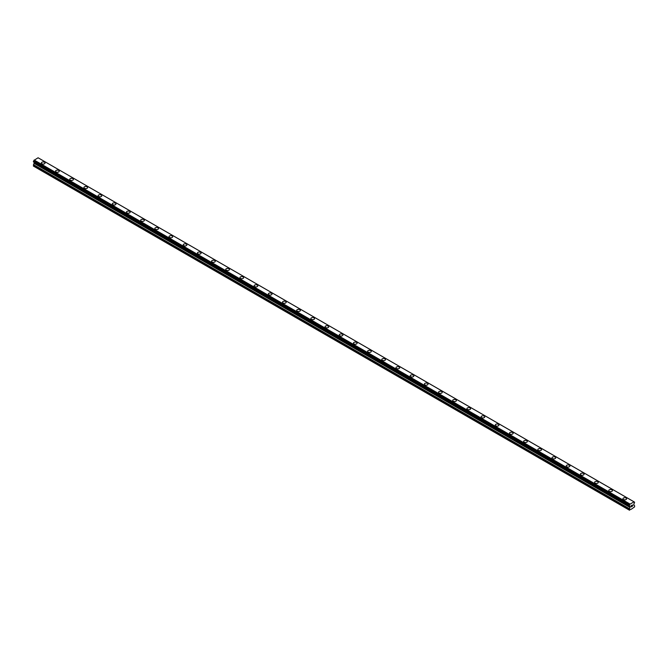 <?xml version="1.0" encoding="UTF-8"?>
<svg xmlns="http://www.w3.org/2000/svg" width="668" height="668" viewBox="0 0 668 668"><rect width="100%" height="100%" fill="white"/><g stroke="black" fill="none" stroke-linecap="round" stroke-linejoin="round"><path stroke-width="1" d="M41.374 163A1.837 1.06 180 0 1 42.51 162.015A1.837 1.06 180 0 1 44.514 162.249A1.837 1.06 180 0 1 45.048 163A1.837 1.06 180 0 1 43.913 163.977A1.837 1.06 180 0 1 41.909 163.752A1.837 1.06 180 0 1 41.374 163A1.837 1.06 180 0 1 42.51 162.015A1.837 1.06 180 0 1 44.514 162.249A1.837 1.06 180 0 1 45.048 163M55.561 171.183A1.837 1.06 180 0 1 56.688 170.206A1.837 1.06 180 0 1 58.692 170.432A1.837 1.06 180 0 1 59.235 171.192A1.837 1.06 180 0 1 58.099 172.169A1.837 1.06 180 0 1 56.095 171.935A1.837 1.06 180 0 1 55.561 171.183A1.837 1.06 180 0 1 56.688 170.206A1.837 1.06 180 0 1 58.692 170.44A1.837 1.06 180 0 1 59.235 171.183M69.739 179.383A1.837 1.06 180 0 1 70.875 178.398A1.837 1.06 180 0 1 72.879 178.632A1.837 1.06 180 0 1 73.422 179.383M72.879 178.623A1.837 1.06 180 0 1 73.422 179.375A1.837 1.06 180 0 1 72.286 180.36A1.837 1.06 180 0 1 70.282 180.126A1.837 1.06 180 0 1 69.739 179.375A1.837 1.06 180 0 1 70.875 178.398A1.837 1.06 180 0 1 72.879 178.623M83.926 187.566A1.837 1.06 180 0 1 85.061 186.581A1.837 1.06 180 0 1 87.065 186.815A1.837 1.06 180 0 1 87.608 187.566A1.837 1.06 180 0 1 86.473 188.543A1.837 1.06 180 0 1 84.469 188.318A1.837 1.06 180 0 1 83.926 187.566A1.837 1.06 180 0 1 85.061 186.589A1.837 1.06 180 0 1 87.065 186.815A1.837 1.06 180 0 1 87.608 187.566M98.112 195.757A1.837 1.06 180 0 1 99.248 194.772A1.837 1.06 180 0 1 101.252 195.006A1.837 1.06 180 0 1 101.787 195.757A1.837 1.06 180 0 1 100.651 196.734A1.837 1.06 180 0 1 98.647 196.509A1.837 1.06 180 0 1 98.112 195.757A1.837 1.06 180 0 1 99.248 194.78A1.837 1.06 180 0 1 101.252 195.006A1.837 1.06 180 0 1 101.787 195.757M112.299 203.949A1.837 1.06 180 0 1 113.435 202.963A1.837 1.06 180 0 1 115.439 203.197A1.837 1.06 180 0 1 115.973 203.949A1.837 1.06 180 0 1 114.838 204.926A1.837 1.06 180 0 1 112.834 204.692A1.837 1.06 180 0 1 112.299 203.949A1.837 1.06 180 0 1 113.435 202.963A1.837 1.06 180 0 1 115.439 203.197A1.837 1.06 180 0 1 115.973 203.949M126.477 212.132A1.837 1.06 180 0 1 127.613 211.155A1.837 1.06 180 0 1 129.617 211.38A1.837 1.06 180 0 1 130.16 212.14A1.837 1.06 180 0 1 129.024 213.117A1.837 1.06 180 0 1 127.02 212.883A1.837 1.06 180 0 1 126.477 212.132A1.837 1.06 180 0 1 127.613 211.155A1.837 1.06 180 0 1 129.617 211.389A1.837 1.06 180 0 1 130.16 212.132M140.664 220.323A1.837 1.06 180 0 1 141.8 219.346A1.837 1.06 180 0 1 143.804 219.572A1.837 1.06 180 0 1 144.346 220.323A1.837 1.06 180 0 1 143.211 221.308A1.837 1.06 180 0 1 141.207 221.075A1.837 1.06 180 0 1 140.664 220.323A1.837 1.06 180 0 1 141.8 219.346A1.837 1.06 180 0 1 143.804 219.58A1.837 1.06 180 0 1 144.346 220.323M154.851 228.514A1.837 1.06 180 0 1 155.986 227.529A1.837 1.06 180 0 1 157.99 227.763A1.837 1.06 180 0 1 158.525 228.514A1.837 1.06 180 0 1 157.397 229.491A1.837 1.06 180 0 1 155.393 229.266A1.837 1.06 180 0 1 154.851 228.514A1.837 1.06 180 0 1 155.986 227.537A1.837 1.06 180 0 1 157.99 227.763A1.837 1.06 180 0 1 158.525 228.514M169.037 236.706A1.837 1.06 180 0 1 170.173 235.72A1.837 1.06 180 0 1 172.177 235.954A1.837 1.06 180 0 1 172.711 236.706A1.837 1.06 180 0 1 171.576 237.683A1.837 1.06 180 0 1 169.572 237.457A1.837 1.06 180 0 1 169.037 236.706A1.837 1.06 180 0 1 170.173 235.729A1.837 1.06 180 0 1 172.177 235.954A1.837 1.06 180 0 1 172.711 236.706M183.224 244.889A1.837 1.06 180 0 1 184.36 243.912A1.837 1.06 180 0 1 186.364 244.146A1.837 1.06 180 0 1 186.898 244.897A1.837 1.06 180 0 1 185.762 245.874A1.837 1.06 180 0 1 183.758 245.64A1.837 1.06 180 0 1 183.224 244.889A1.837 1.06 180 0 1 184.36 243.912A1.837 1.06 180 0 1 186.364 244.146A1.837 1.06 180 0 1 186.898 244.889M197.402 253.08A1.837 1.06 180 0 1 198.538 252.103A1.837 1.06 180 0 1 200.542 252.329A1.837 1.06 180 0 1 201.085 253.089A1.837 1.06 180 0 1 199.949 254.065A1.837 1.06 180 0 1 197.945 253.832A1.837 1.06 180 0 1 197.402 253.08A1.837 1.06 180 0 1 198.538 252.103A1.837 1.06 180 0 1 200.542 252.337A1.837 1.06 180 0 1 201.085 253.08M211.589 261.271A1.837 1.06 180 0 1 212.725 260.295A1.837 1.06 180 0 1 214.729 260.52A1.837 1.06 180 0 1 215.271 261.271A1.837 1.06 180 0 1 214.136 262.248A1.837 1.06 180 0 1 212.132 262.023A1.837 1.06 180 0 1 211.589 261.271A1.837 1.06 180 0 1 212.725 260.295A1.837 1.06 180 0 1 214.729 260.52A1.837 1.06 180 0 1 215.271 261.271M225.776 269.463A1.837 1.06 180 0 1 226.911 268.478A1.837 1.06 180 0 1 228.915 268.711A1.837 1.06 180 0 1 229.45 269.463A1.837 1.06 180 0 1 228.314 270.44A1.837 1.06 180 0 1 226.31 270.214A1.837 1.06 180 0 1 225.776 269.463A1.837 1.06 180 0 1 226.911 268.486A1.837 1.06 180 0 1 228.915 268.711A1.837 1.06 180 0 1 229.45 269.463M239.962 277.654A1.837 1.06 180 0 1 241.098 276.669A1.837 1.06 180 0 1 243.102 276.903A1.837 1.06 180 0 1 243.636 277.654A1.837 1.06 180 0 1 242.501 278.631A1.837 1.06 180 0 1 240.497 278.397A1.837 1.06 180 0 1 239.962 277.654A1.837 1.06 180 0 1 241.098 276.669A1.837 1.06 180 0 1 243.102 276.903A1.837 1.06 180 0 1 243.636 277.654M254.141 285.846A1.837 1.06 180 0 1 255.276 284.86A1.837 1.06 180 0 1 257.28 285.094A1.837 1.06 180 0 1 257.823 285.846M257.28 285.086A1.837 1.06 180 0 1 257.823 285.837A1.837 1.06 180 0 1 256.687 286.822A1.837 1.06 180 0 1 254.683 286.589A1.837 1.06 180 0 1 254.141 285.837A1.837 1.06 180 0 1 255.276 284.86A1.837 1.06 180 0 1 257.28 285.086M268.327 294.029A1.837 1.06 180 0 1 269.463 293.052A1.837 1.06 180 0 1 271.467 293.277A1.837 1.06 180 0 1 272.01 294.029A1.837 1.06 180 0 1 270.874 295.014A1.837 1.06 180 0 1 268.87 294.78A1.837 1.06 180 0 1 268.327 294.029A1.837 1.06 180 0 1 269.463 293.052A1.837 1.06 180 0 1 271.467 293.285A1.837 1.06 180 0 1 272.01 294.029M282.514 302.22A1.837 1.06 180 0 1 283.649 301.235A1.837 1.06 180 0 1 285.654 301.468A1.837 1.06 180 0 1 286.188 302.22A1.837 1.06 180 0 1 285.061 303.197A1.837 1.06 180 0 1 283.057 302.971A1.837 1.06 180 0 1 282.514 302.22A1.837 1.06 180 0 1 283.649 301.243A1.837 1.06 180 0 1 285.654 301.468A1.837 1.06 180 0 1 286.188 302.22M296.701 310.411A1.837 1.06 180 0 1 297.836 309.426A1.837 1.06 180 0 1 299.84 309.66A1.837 1.06 180 0 1 300.375 310.411A1.837 1.06 180 0 1 299.239 311.388A1.837 1.06 180 0 1 297.235 311.163A1.837 1.06 180 0 1 296.701 310.411A1.837 1.06 180 0 1 297.836 309.434A1.837 1.06 180 0 1 299.84 309.66A1.837 1.06 180 0 1 300.375 310.411M310.887 318.594A1.837 1.06 180 0 1 312.023 317.617A1.837 1.06 180 0 1 314.027 317.851A1.837 1.06 180 0 1 314.561 318.603A1.837 1.06 180 0 1 313.426 319.58A1.837 1.06 180 0 1 311.422 319.346A1.837 1.06 180 0 1 310.887 318.594A1.837 1.06 180 0 1 312.023 317.617A1.837 1.06 180 0 1 314.027 317.851A1.837 1.06 180 0 1 314.561 318.594M325.065 326.786A1.837 1.06 180 0 1 326.201 325.809A1.837 1.06 180 0 1 328.205 326.034A1.837 1.06 180 0 1 328.748 326.794A1.837 1.06 180 0 1 327.612 327.771A1.837 1.06 180 0 1 325.608 327.537A1.837 1.06 180 0 1 325.065 326.786A1.837 1.06 180 0 1 326.201 325.809A1.837 1.06 180 0 1 328.205 326.042A1.837 1.06 180 0 1 328.748 326.786M339.252 334.977A1.837 1.06 180 0 1 340.388 334A1.837 1.06 180 0 1 342.392 334.225A1.837 1.06 180 0 1 342.934 334.977A1.837 1.06 180 0 1 341.799 335.962A1.837 1.06 180 0 1 339.795 335.728A1.837 1.06 180 0 1 339.252 334.977A1.837 1.06 180 0 1 340.388 334A1.837 1.06 180 0 1 342.392 334.225A1.837 1.06 180 0 1 342.934 334.977M353.439 343.168A1.837 1.06 180 0 1 354.574 342.183A1.837 1.06 180 0 1 356.578 342.417A1.837 1.06 180 0 1 357.113 343.168A1.837 1.06 180 0 1 355.977 344.145A1.837 1.06 180 0 1 353.973 343.92A1.837 1.06 180 0 1 353.439 343.168A1.837 1.06 180 0 1 354.574 342.191A1.837 1.06 180 0 1 356.578 342.417A1.837 1.06 180 0 1 357.113 343.168M367.625 351.36A1.837 1.06 180 0 1 368.761 350.374A1.837 1.06 180 0 1 370.765 350.608A1.837 1.06 180 0 1 371.299 351.36A1.837 1.06 180 0 1 370.164 352.337A1.837 1.06 180 0 1 368.16 352.111A1.837 1.06 180 0 1 367.625 351.36A1.837 1.06 180 0 1 368.761 350.374A1.837 1.06 180 0 1 370.765 350.608A1.837 1.06 180 0 1 371.299 351.36M381.812 359.543A1.837 1.06 180 0 1 382.939 358.566A1.837 1.06 180 0 1 384.943 358.791A1.837 1.06 180 0 1 385.486 359.551A1.837 1.06 180 0 1 384.351 360.528A1.837 1.06 180 0 1 382.346 360.294A1.837 1.06 180 0 1 381.812 359.543A1.837 1.06 180 0 1 382.939 358.566A1.837 1.06 180 0 1 384.943 358.799A1.837 1.06 180 0 1 385.486 359.543M395.99 367.734A1.837 1.06 180 0 1 397.126 366.757A1.837 1.06 180 0 1 399.13 366.982A1.837 1.06 180 0 1 399.673 367.734A1.837 1.06 180 0 1 398.537 368.719A1.837 1.06 180 0 1 396.533 368.486A1.837 1.06 180 0 1 395.99 367.734A1.837 1.06 180 0 1 397.126 366.757A1.837 1.06 180 0 1 399.13 366.991A1.837 1.06 180 0 1 399.673 367.734M410.177 375.925A1.837 1.06 180 0 1 411.313 374.94A1.837 1.06 180 0 1 413.317 375.174A1.837 1.06 180 0 1 413.859 375.925A1.837 1.06 180 0 1 412.724 376.902A1.837 1.06 180 0 1 410.72 376.677A1.837 1.06 180 0 1 410.177 375.925A1.837 1.06 180 0 1 411.313 374.948A1.837 1.06 180 0 1 413.317 375.174A1.837 1.06 180 0 1 413.859 375.925M424.364 384.117A1.837 1.06 180 0 1 425.499 383.131A1.837 1.06 180 0 1 427.503 383.365A1.837 1.06 180 0 1 428.038 384.117A1.837 1.06 180 0 1 426.902 385.094A1.837 1.06 180 0 1 424.898 384.868A1.837 1.06 180 0 1 424.364 384.117A1.837 1.06 180 0 1 425.499 383.14A1.837 1.06 180 0 1 427.503 383.365A1.837 1.06 180 0 1 428.038 384.117M438.55 392.308A1.837 1.06 180 0 1 439.686 391.323A1.837 1.06 180 0 1 441.69 391.557A1.837 1.06 180 0 1 442.224 392.308A1.837 1.06 180 0 1 441.089 393.285A1.837 1.06 180 0 1 439.085 393.051A1.837 1.06 180 0 1 438.55 392.308A1.837 1.06 180 0 1 439.686 391.323A1.837 1.06 180 0 1 441.69 391.557A1.837 1.06 180 0 1 442.224 392.308M452.729 400.491A1.837 1.06 180 0 1 453.864 399.514A1.837 1.06 180 0 1 455.868 399.74A1.837 1.06 180 0 1 456.411 400.499A1.837 1.06 180 0 1 455.275 401.476A1.837 1.06 180 0 1 453.271 401.243A1.837 1.06 180 0 1 452.729 400.491A1.837 1.06 180 0 1 453.864 399.514A1.837 1.06 180 0 1 455.868 399.748A1.837 1.06 180 0 1 456.411 400.491M466.915 408.682A1.837 1.06 180 0 1 468.051 407.705A1.837 1.06 180 0 1 470.055 407.931A1.837 1.06 180 0 1 470.598 408.682A1.837 1.06 180 0 1 469.462 409.668A1.837 1.06 180 0 1 467.458 409.434A1.837 1.06 180 0 1 466.915 408.682A1.837 1.06 180 0 1 468.051 407.705A1.837 1.06 180 0 1 470.055 407.939A1.837 1.06 180 0 1 470.598 408.682M481.102 416.874A1.837 1.06 180 0 1 482.238 415.888A1.837 1.06 180 0 1 484.242 416.122A1.837 1.06 180 0 1 484.776 416.874A1.837 1.06 180 0 1 483.64 417.851A1.837 1.06 180 0 1 481.636 417.625A1.837 1.06 180 0 1 481.102 416.874A1.837 1.06 180 0 1 482.238 415.897A1.837 1.06 180 0 1 484.242 416.122A1.837 1.06 180 0 1 484.776 416.874M495.289 425.065A1.837 1.06 180 0 1 496.424 424.08A1.837 1.06 180 0 1 498.428 424.314A1.837 1.06 180 0 1 498.963 425.065A1.837 1.06 180 0 1 497.827 426.042A1.837 1.06 180 0 1 495.823 425.817A1.837 1.06 180 0 1 495.289 425.065A1.837 1.06 180 0 1 496.424 424.088A1.837 1.06 180 0 1 498.428 424.314A1.837 1.06 180 0 1 498.963 425.065M509.475 433.248A1.837 1.06 180 0 1 510.602 432.271A1.837 1.06 180 0 1 512.606 432.505A1.837 1.06 180 0 1 513.149 433.256A1.837 1.06 180 0 1 512.014 434.233A1.837 1.06 180 0 1 510.01 434A1.837 1.06 180 0 1 509.475 433.248A1.837 1.06 180 0 1 510.602 432.271A1.837 1.06 180 0 1 512.606 432.505A1.837 1.06 180 0 1 513.149 433.248M523.654 441.448A1.837 1.06 180 0 1 524.789 440.462A1.837 1.06 180 0 1 526.793 440.696A1.837 1.06 180 0 1 527.336 441.448M526.793 440.688A1.837 1.06 180 0 1 527.336 441.439A1.837 1.06 180 0 1 526.2 442.425A1.837 1.06 180 0 1 524.196 442.191A1.837 1.06 180 0 1 523.654 441.439A1.837 1.06 180 0 1 524.789 440.462A1.837 1.06 180 0 1 526.793 440.688M537.84 449.631A1.837 1.06 180 0 1 538.976 448.654A1.837 1.06 180 0 1 540.98 448.879A1.837 1.06 180 0 1 541.523 449.631A1.837 1.06 180 0 1 540.387 450.608A1.837 1.06 180 0 1 538.383 450.382A1.837 1.06 180 0 1 537.84 449.631A1.837 1.06 180 0 1 538.976 448.654A1.837 1.06 180 0 1 540.98 448.879A1.837 1.06 180 0 1 541.523 449.631M552.027 457.822A1.837 1.06 180 0 1 553.162 456.837A1.837 1.06 180 0 1 555.166 457.071A1.837 1.06 180 0 1 555.701 457.822A1.837 1.06 180 0 1 554.565 458.799A1.837 1.06 180 0 1 552.561 458.574A1.837 1.06 180 0 1 552.027 457.822A1.837 1.06 180 0 1 553.162 456.845A1.837 1.06 180 0 1 555.166 457.071A1.837 1.06 180 0 1 555.701 457.822M566.213 466.014A1.837 1.06 180 0 1 567.349 465.028A1.837 1.06 180 0 1 569.353 465.262A1.837 1.06 180 0 1 569.887 466.014A1.837 1.06 180 0 1 568.752 466.99A1.837 1.06 180 0 1 566.748 466.757A1.837 1.06 180 0 1 566.213 466.014A1.837 1.06 180 0 1 567.349 465.028A1.837 1.06 180 0 1 569.353 465.262A1.837 1.06 180 0 1 569.887 466.014M580.392 474.196A1.837 1.06 180 0 1 581.527 473.22A1.837 1.06 180 0 1 583.531 473.445A1.837 1.06 180 0 1 584.074 474.205A1.837 1.06 180 0 1 582.939 475.182A1.837 1.06 180 0 1 580.935 474.948A1.837 1.06 180 0 1 580.392 474.196A1.837 1.06 180 0 1 581.527 473.22A1.837 1.06 180 0 1 583.531 473.453A1.837 1.06 180 0 1 584.074 474.196M594.578 482.388A1.837 1.06 180 0 1 595.714 481.411A1.837 1.06 180 0 1 597.718 481.636A1.837 1.06 180 0 1 598.261 482.388A1.837 1.06 180 0 1 597.125 483.373A1.837 1.06 180 0 1 595.121 483.139A1.837 1.06 180 0 1 594.578 482.388A1.837 1.06 180 0 1 595.714 481.411A1.837 1.06 180 0 1 597.718 481.645A1.837 1.06 180 0 1 598.261 482.388M608.765 490.579A1.837 1.06 180 0 1 609.901 489.594A1.837 1.06 180 0 1 611.905 489.828A1.837 1.06 180 0 1 612.439 490.579A1.837 1.06 180 0 1 611.312 491.556A1.837 1.06 180 0 1 609.308 491.331A1.837 1.06 180 0 1 608.765 490.579A1.837 1.06 180 0 1 609.901 489.602A1.837 1.06 180 0 1 611.905 489.828A1.837 1.06 180 0 1 612.439 490.579M622.952 498.771A1.837 1.06 180 0 1 624.087 497.785A1.837 1.06 180 0 1 626.091 498.019A1.837 1.06 180 0 1 626.626 498.771A1.837 1.06 180 0 1 625.49 499.748A1.837 1.06 180 0 1 623.486 499.522A1.837 1.06 180 0 1 622.952 498.771A1.837 1.06 180 0 1 624.087 497.794A1.837 1.06 180 0 1 626.091 498.019A1.837 1.06 180 0 1 626.626 498.771M631.185 505.76L631.711 505.459L631.185 505.76M631.185 506.311L631.185 506.778L631.185 506.311M631.185 506.778L631.711 506.478L631.185 506.778M631.118 506.895L631.711 506.553L631.118 506.895L631.118 505.718L631.711 505.375M632.112 505.442L632.663 504.941M632.521 505.592L632.204 506.194L632.512 505.592M632.053 506.352L632.755 505.952L632.053 506.352L632.638 505.075M634.525 502.119L634.466 502.119A0.802 0.459 -60 0 1 634.032 501.852L629.724 504.34A0.802 0.459 -60 0 1 629.289 505.1L629.732 506.094L629.289 505.835A0.802 0.459 -60 0 1 629.724 506.085L630.007 507.137L629.164 510.018L631.385 509.158L634.6 506.878L634.6 505.701L633.757 504.975L634.041 503.589A0.802 0.459 -60 0 1 634.475 502.845L634.567 502.136L38.736 158.149M34.227 162.307L33.4 166.065L629.523 510.227M33.467 161.873L629.231 505.835L33.467 161.873M633.84 501.726L38.084 157.773L33.968 160.378A0.802 0.459 -60 0 1 33.534 161.147L33.433 161.848L629.198 505.81M634.466 502.119L634.041 501.868M629.916 503.998L34.16 160.036M629.74 504.298L33.976 160.337M629.724 504.34L33.968 160.378M629.289 505.1L33.534 161.147M629.239 505.167L33.475 161.213M629.164 510.018L33.4 166.065M629.198 505.233L33.433 161.28M629.164 505.35L33.4 161.397M629.164 505.734L33.4 161.773M630.007 506.369L34.243 162.407M630.007 507.137L34.243 163.176M629.941 507.371L34.177 163.409M629.231 508.607L33.467 164.645M629.164 508.841L33.4 164.879M629.749 506.11L629.273 505.843"/></g></svg>
